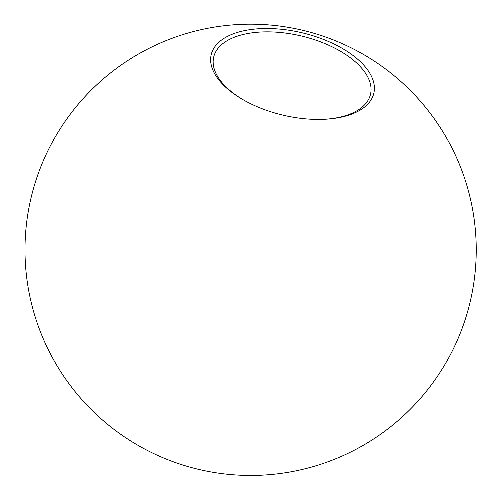 <?xml version="1.0" encoding="UTF-8"?>
<svg xmlns="http://www.w3.org/2000/svg" width="500" height="500" viewBox="0 0 500 500"><rect width="100%" height="100%" fill="white"/><g stroke="black" fill="none" stroke-linecap="round" stroke-linejoin="round"><path stroke-width="0.75" d="M361.737 63.006A83.569 42.275 -166.6 0 1 336.244 118.075A83.569 42.275 -166.6 0 1 326.706 119.138A83.569 42.275 -166.6 0 1 241.619 98.869A83.569 42.275 -166.6 0 1 223.281 84.906A83.569 42.275 -166.6 0 1 248.781 29.838A83.569 42.275 -166.6 0 1 361.737 63.006M325.875 119.188A80.581 40.763 13.4 0 0 370.487 94.356A80.581 40.763 13.4 0 0 358.85 65.125A80.581 40.763 13.4 0 0 274.738 32.062A80.581 40.763 13.4 0 0 213.713 57.006A80.581 40.763 13.4 0 0 225.35 86.237A80.581 40.763 13.4 0 0 242.331 99.288M285.856 472.675A225.625 225.625 0 0 0 473.469 214.575A225.625 225.625 0 0 0 31.125 197.531A225.625 225.625 0 0 0 285.856 472.675"/></g></svg>
